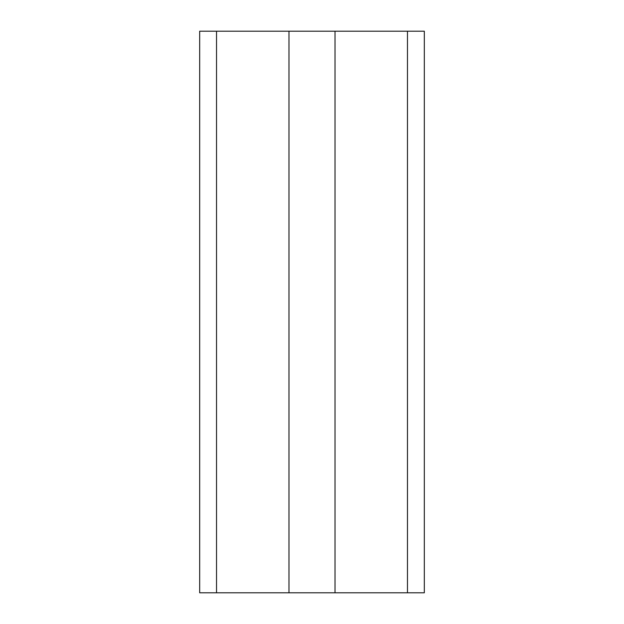 <?xml version="1.0" encoding="UTF-8"?>
<svg xmlns="http://www.w3.org/2000/svg" width="624" height="624" viewBox="0 0 624 624"><rect width="100%" height="100%" fill="white"/><g stroke="black" fill="none" stroke-linecap="round" stroke-linejoin="round"><path stroke-width="0.94" d="M424.32 31.2L424.32 592.8L424.32 31.2L407.472 31.2L407.472 592.8L424.32 592.8M216.528 31.2L216.528 592.8L199.68 592.8L199.68 31.2L407.472 31.2M335.026 31.2L335.026 592.8L288.974 592.8L288.974 31.2M335.026 592.8L407.472 592.8M216.528 592.8L288.974 592.8"/></g></svg>
